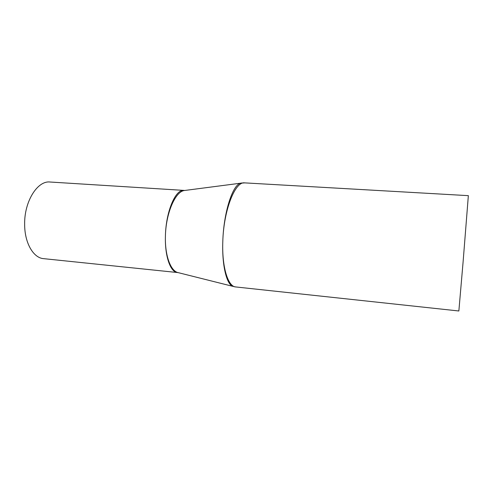 <?xml version="1.0" encoding="UTF-8"?>
<svg xmlns="http://www.w3.org/2000/svg" width="493" height="493" viewBox="0 0 493 493"><rect width="100%" height="100%" fill="white"/><g stroke="black" fill="none" stroke-linecap="round" stroke-linejoin="round"><path stroke-width="0.74" d="M184.573 190.471L183.981 190.409C175.6 188.936 165.814 211.546 165.408 236.387C164.822 256.563 170.516 272.253 177.468 272.543L177.548 272.487C170.393 270.349 164.865 255.146 165.408 236.387C165.777 213.672 175.07 192.116 183.988 190.563L240.621 183.193C232.61 184.789 223.649 212.434 222.805 241.336C221.862 265.4 226.651 284.609 232.967 286.384M177.498 272.543L177.905 272.567M178.848 272.802L177.579 272.5M242.014 182.971L240.664 183.18M240.621 183.193L244.664 182.885C235.229 181.171 223.68 209.919 222.805 241.336C221.776 267.132 228.111 286.883 235.839 286.957L233.805 286.612M177.049 272.487L43.698 258.659C33.432 258.061 24.558 242.994 24.65 224.253C24.231 201.384 37.536 180.463 50.009 182.016L183.981 190.397M235.882 286.963L458.86 310.984L463.087 262.042L468.35 195.653L244.664 182.878M232.918 286.365L177.548 272.475"/></g></svg>
